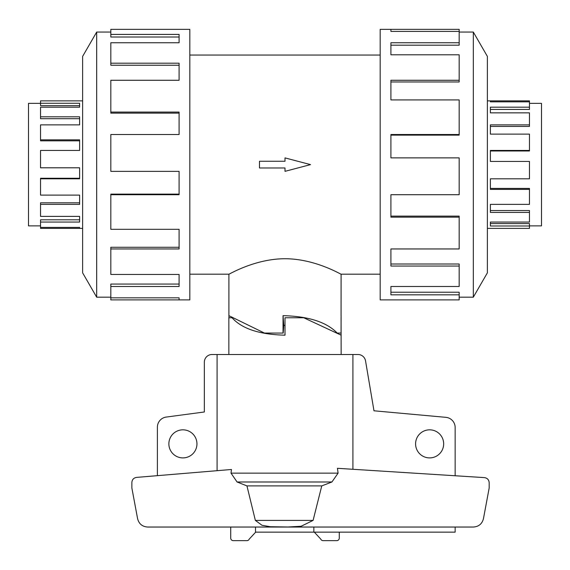<?xml version="1.0" encoding="UTF-8"?>
<svg xmlns="http://www.w3.org/2000/svg" width="570" height="570" viewBox="0 0 570 570"><rect width="100%" height="100%" fill="white"/><g stroke="black" fill="none" stroke-linecap="round" stroke-linejoin="round"><path stroke-width="0.85" d="M285 325.413L283.774 325.406L283.197 333.065L264.452 333.065L228.905 315.673L228.905 274.184C228.534 274.797 254.619 258.73 285 258.737C315.381 258.73 341.466 274.797 341.095 274.184L341.067 315.723M283.041 333.065L283.041 315.659C308.548 316.293 326.603 322.093 337.198 333.065L336.599 333.065M341.095 315.673L341.067 333.065L337.198 333.065M189.817 55.055L380.183 55.055M228.905 274.184L189.817 274.184M380.183 274.184L341.095 274.184M40.534 103.362L28.5 103.362L28.5 225.87L40.534 225.87M82.621 100.862L40.534 100.862L40.534 105.657L79.622 105.657L79.622 107.181L40.534 107.181L40.534 118.695L79.622 118.695L79.622 124.866L40.534 124.866L40.534 140.826L79.622 140.826L79.622 150.43L40.534 150.43L40.534 167.801L79.622 167.801L79.622 178.809L40.534 178.809L40.534 195.111L79.622 195.111L79.622 204.373L40.534 204.373L40.534 216.386L79.622 216.386L79.622 222.058L40.534 222.058L40.534 228.378L82.621 228.378M529.466 103.362L541.5 103.362L541.5 225.87L529.466 225.87M529.466 107.181L529.466 109.433L490.378 109.433L490.378 112.853L490.378 107.181L529.466 107.181L529.466 101.831L490.378 101.831L490.378 100.862L529.466 100.862L529.466 101.831M529.466 124.866L529.466 126.426L490.378 126.426L490.378 134.128L490.378 124.866L529.466 124.866L529.466 112.853L490.378 112.853M529.466 150.43L529.466 150.986L490.378 150.986L490.378 161.438L490.378 150.43L529.466 150.43L529.466 134.128L490.378 134.128M490.378 178.809L490.378 188.413L529.466 188.413L529.466 189.383L490.378 189.383L490.378 178.809L529.466 178.809L529.466 161.438L490.378 161.438M490.378 204.373L490.378 210.544L529.466 210.544L529.466 212.425L490.378 212.425L490.378 204.373L529.466 204.373L529.466 189.383M490.378 222.058L490.378 223.583L529.466 223.583L529.466 225.991L490.378 225.991L490.378 222.058L529.466 222.058L529.466 212.425M487.378 100.862L490.378 100.862L490.378 101.831M529.466 225.991L529.466 228.378L487.378 228.378M110.829 297.184L96.679 297.184L82.621 272.838L82.621 56.401L96.679 32.055L110.829 32.055M96.679 297.184L96.679 32.055M110.829 34.407L179.094 34.407L179.094 42.75L179.094 37.007L110.829 37.007L110.829 29.348L189.817 29.348L189.817 299.891L110.829 299.891L110.829 297.832L179.094 297.832L179.094 299.891L179.094 297.832M179.094 42.75L110.829 42.75L110.829 63.199L179.094 63.199L179.094 80.277L110.829 80.277L110.829 112.076L179.094 112.076L179.094 134.52L110.829 134.52L110.829 171.363L179.094 171.363L179.094 194.719L110.829 194.719L110.829 229.311L179.094 229.311L179.094 248.955L110.829 248.955L110.829 274.448L179.094 274.448L179.094 286.489L110.829 286.489L110.829 297.832M110.829 286.489L110.829 284.052L179.094 284.052L179.094 274.448M110.829 248.955L110.829 247.273L179.094 247.273L179.094 229.311M110.829 194.719L110.829 194.121L179.094 194.121L179.094 171.363M179.094 134.52L179.094 113.131L110.829 113.131L110.829 112.076M179.094 80.277L179.094 65.229L110.829 65.229L110.829 63.199M459.171 297.184L473.321 297.184L487.378 272.838L487.378 56.401L473.321 32.055L459.171 32.055M390.906 31.407L390.906 29.348L459.171 29.348L459.171 31.407L390.906 31.407L390.906 29.348L380.183 29.348L380.183 299.891L459.171 299.891L459.171 294.833L390.906 294.833L390.906 286.489L390.906 292.225L459.171 292.225L459.171 294.833M341.067 317.754L341.152 354.504M341.152 335.181L303.717 317.754L285 317.754L285 335.181C259.493 334.554 241.844 328.74 232.061 317.754L232.66 317.754M228.848 354.504L228.848 317.754L232.061 317.754M196.949 443.866A14.036 14.036 0 0 1 182.913 457.902A14.036 14.036 0 0 1 168.87 443.866A14.036 14.036 0 0 1 182.913 429.83A14.036 14.036 0 0 1 196.949 443.866M443.667 443.866A14.036 14.036 0 0 1 429.63 457.902A14.036 14.036 0 0 1 415.587 443.866A14.036 14.036 0 0 1 429.63 429.83A14.036 14.036 0 0 1 443.667 443.866M157.391 475.665L157.391 427.179A10.21 10.21 0 0 1 166.355 417.048L204.345 411.982L204.352 362.164A7.659 7.659 0 0 1 212.004 354.504L217.092 354.504L217.092 470.685M352.908 469.288L352.908 354.504L357.996 354.504A7.659 7.659 0 0 1 365.534 360.831L373.977 410.792L445.833 417.333A10.21 10.21 0 0 1 455.152 427.5L455.152 475.758M455.152 527.036L455.152 532.145L313.849 532.145L313.849 527.036M313.849 532.145L255.51 532.145L255.51 527.036M255.688 532.145L249.233 539.099A2.551 2.551 0 0 1 246.888 540.652L233.272 540.652A2.551 2.551 0 0 1 230.722 538.094L230.722 527.036M339.278 532.145L339.278 538.094A2.551 2.551 0 0 1 336.728 540.652L323.112 540.652A2.551 2.551 0 0 1 320.767 539.099L314.312 532.145M287.187 527.036L301.131 526.253L313.094 520.41L321.758 485.904L331.925 481.985L338.088 473.143L337.454 468.305L484.4 477.61C487.322 478.059 488.918 479.755 489.181 482.705L489.181 487.977L483.467 518.6C482.142 523.83 478.793 526.637 473.414 527.036L147.63 527.036C142.251 526.637 138.902 523.83 137.577 518.6L131.862 487.977L131.862 482.491C132.119 479.577 133.694 477.881 136.572 477.396L231.47 469.488L231.014 473.143L237.07 481.985L246.945 485.904L255.36 520.41L262.015 525.291L270.266 526.716L287.187 526.979M352.908 354.504L217.092 354.504M313.094 520.41L255.36 520.41M321.758 485.904L246.945 485.904M228.933 317.754L228.933 315.723M283.774 325.406L283.041 315.659M390.906 286.489L459.171 286.489L459.171 266.04L390.906 266.04L390.906 248.955L390.906 264.01L459.171 264.01L459.171 266.04M390.906 248.955L459.171 248.955L459.171 217.163L390.906 217.163L390.906 194.719L390.906 216.108L459.171 216.108L459.171 217.163M390.906 194.719L459.171 194.719L459.171 157.876L390.906 157.876L390.906 134.52L459.171 134.52L459.171 135.118L390.906 135.118L390.906 157.876M459.171 134.52L459.171 99.928L390.906 99.928L390.906 80.277L459.171 80.277L459.171 81.966L390.906 81.966L390.906 99.928M459.171 80.277L459.171 54.791L390.906 54.791L390.906 42.75L459.171 42.75L459.171 45.187L390.906 45.187L390.906 54.791M459.171 42.75L459.171 31.407M473.321 32.055L473.321 297.184M79.622 167.801L79.622 178.246L40.534 178.246L40.534 178.809M79.622 195.111L79.622 202.813L40.534 202.813L40.534 204.373M79.622 216.386L79.622 219.806L40.534 219.806L40.534 222.058M40.534 227.409L79.622 227.409L79.622 228.378L79.622 227.409M40.534 139.857L79.622 139.857L79.622 150.43M40.534 116.814L79.622 116.814L79.622 124.866M40.534 103.248L79.622 103.248L79.622 107.181M285 167.979L285 171.342L310.522 164.616L285 157.897L285 161.26L259.478 161.26L259.478 167.979L285 167.979M338.088 473.143L231.014 473.143M331.925 481.985L237.07 481.985"/></g></svg>
